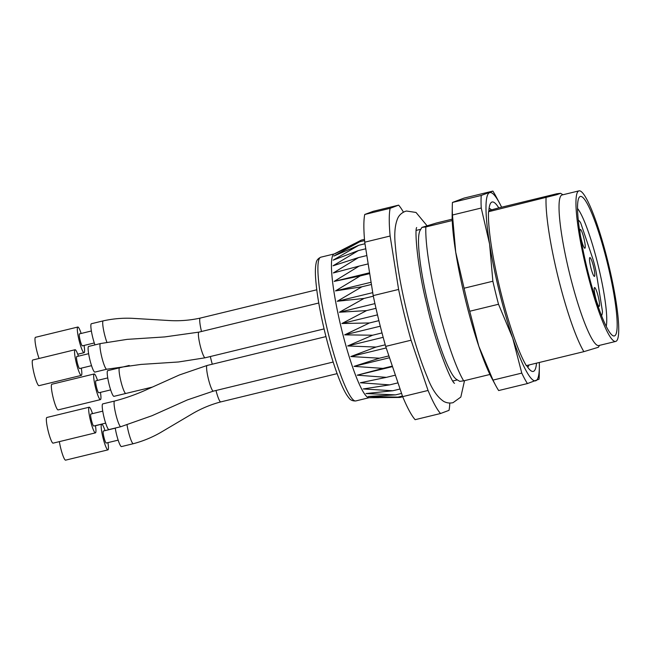 <?xml version="1.0" encoding="UTF-8"?>
<svg xmlns="http://www.w3.org/2000/svg" width="651" height="651" viewBox="0 0 651 651"><rect width="100%" height="100%" fill="white"/><g stroke="black" fill="none" stroke-linecap="round" stroke-linejoin="round"><path stroke-width="0.98" d="M601.54 315.768A49.753 7.267 -103.7 0 0 602.435 312.195A3.524 0.513 76.3 0 0 602.313 310.633L596.601 274.657A17.61 2.571 76.3 0 0 592.402 257.56L580.961 223.716A3.524 0.513 76.3 0 0 580.358 222.333A49.753 7.267 -103.7 0 0 578.308 220.136M589.847 257.576A9.684 1.416 76.3 0 0 590.799 267.398A9.684 1.416 76.3 0 0 594.444 276.39A9.684 1.416 76.3 0 0 593.533 266.65A9.684 1.416 76.3 0 0 589.871 257.568A9.684 1.416 76.3 0 0 589.847 257.576M594.558 287.555A9.684 1.416 76.3 0 0 595.51 297.377A9.684 1.416 76.3 0 0 599.156 306.369A9.684 1.416 76.3 0 0 598.245 296.628A9.684 1.416 76.3 0 0 594.583 287.547A9.684 1.416 76.3 0 0 594.558 287.555M580.277 229.412A9.684 1.416 76.3 0 0 581.237 239.234A9.684 1.416 76.3 0 0 584.875 248.226A9.684 1.416 76.3 0 0 583.963 238.486A9.684 1.416 76.3 0 0 580.301 229.404A9.684 1.416 76.3 0 0 580.277 229.412M577.575 208.523A63.399 9.26 -103.7 0 1 598.009 264.851A63.399 9.26 -103.7 0 1 606.211 326.42M489.926 374.471L463.658 380.851A88.056 12.865 -103.7 0 1 437.92 306.45A88.056 12.865 -103.7 0 1 425.86 226.947L452.25 220.534M452.201 219.167L436.439 223L421.921 227.402L425.86 226.947M488.502 211.73L488.787 211.624A87.177 12.735 -103.7 0 1 490.512 203.372A87.177 12.735 -103.7 0 1 498.796 207.889L556.646 193.803L560.576 193.298L556.963 194.649L488.502 211.73A88.056 12.865 -103.7 0 0 500.562 291.233A88.056 12.865 -103.7 0 0 526.301 365.634L583.866 351.654A88.056 12.865 -103.7 0 1 558.119 277.253A88.056 12.865 -103.7 0 1 546.067 197.749M488.86 210.582L498.796 207.889M599.522 345.364L598.391 347.26L583.866 351.654M463.658 380.851L459.736 381.356L456.359 379.264A77.493 11.319 -103.7 0 1 429.212 308.379A77.493 11.319 -103.7 0 1 420.18 230.308L421.913 227.394M587.454 269.839A71.789 10.489 -103.7 0 1 579.081 197.513A71.789 10.489 -103.7 0 1 607.529 263.671A71.789 10.489 -103.7 0 1 612.599 335.509A71.789 10.489 -103.7 0 1 587.454 269.839M615.634 341.45L598.7 345.559A77.493 11.319 -103.7 0 1 569.739 274.242A77.493 11.319 -103.7 0 1 562.122 194.958L579.056 190.849A77.493 11.319 -103.7 0 1 608.343 263.476A77.493 11.319 -103.7 0 1 615.634 341.45A77.493 11.319 -103.7 0 1 586.665 270.132A77.493 11.319 -103.7 0 1 579.056 190.849M402.66 396.63A110.068 16.08 -103.7 0 0 415.135 419.683L440.532 413.515A110.068 16.08 -103.7 0 1 428.057 390.462L402.66 396.63L385.685 346.381L411.074 340.213A110.068 16.08 -103.7 0 1 398.607 289.443L373.21 295.611L364.731 242.188L390.128 236.02A110.068 16.08 -103.7 0 1 390.128 208.312L364.739 214.48L373.226 211.306L398.624 205.138A110.068 16.08 -103.7 0 1 403.449 212.177M385.685 346.381A110.068 16.08 -103.7 0 1 373.21 295.611M364.731 242.188A110.068 16.08 -103.7 0 1 364.739 214.48M449.808 403.042A110.068 16.08 -103.7 0 1 449.019 410.342L440.532 413.515M398.607 289.443L390.128 236.02M428.057 390.462L411.074 340.213M390.128 208.312L398.624 205.138M378.605 397.655L368.938 397.696A73.97 10.807 -103.7 0 1 341.661 329.577A73.97 10.807 -103.7 0 1 334.044 254.028L354.087 243.8M364.487 239.356L361.321 240.121L335.005 253.695L359.808 241.741L333.849 256.055L358.815 245.256L333.182 260.131L358.359 250.586L333.011 265.811L358.449 257.593L333.345 272.956L359.083 266.104L334.175 281.387L360.247 275.918L335.485 290.907L361.923 286.782L337.234 301.275L364.047 298.435L339.383 312.244L366.586 310.592L341.881 323.523L369.475 322.953L344.664 334.858L372.632 335.208L347.658 345.958L375.993 347.056L350.808 356.545L379.46 358.205L354.014 366.367L382.959 368.393L357.212 375.179L386.401 377.352L360.312 382.772L389.705 384.871L363.25 388.948L392.781 390.763L365.952 393.554L395.564 394.88L368.336 396.483L397.973 397.126L370.362 397.663L399.958 397.444L402.725 396.776M359.808 241.741L364.584 240.585M397.973 397.126L402.464 396.036M395.564 394.88L401.577 393.424M392.781 390.763L400.08 388.989M389.705 384.871L398.005 382.853M386.401 377.352L395.409 375.163M392.52 366.611L357.212 375.179M382.959 368.393L392.35 366.114M389.526 357.741L354.014 366.367M379.46 358.205L388.907 355.918M386.214 347.943L350.808 356.545M375.993 347.056L385.237 344.81M383.179 337.324L347.658 345.958M372.632 335.208L382.007 332.93M380.274 326.208L344.664 334.858M369.475 322.953L378.89 320.658M377.499 314.872L341.881 323.523M366.586 310.592L375.977 308.314M374.927 303.61L339.383 312.244M364.047 298.435L373.332 296.181M372.746 292.649L337.234 301.275M361.923 286.782L371.444 284.471M371.094 282.257L335.485 290.907M360.247 275.918L369.719 273.615M369.589 272.785L334.175 281.387M359.083 266.104L368.181 263.899M358.449 257.593L366.855 255.55M358.359 250.586L365.781 248.788M358.815 245.256L364.983 243.759M114.592 401.032A13.207 1.929 -103.7 0 0 114.088 403.889A13.207 1.929 -103.7 0 0 118.091 421.954A13.207 1.929 -103.7 0 0 120.826 426.698L108.977 429.579A13.207 1.929 -103.7 0 1 106.235 424.834A13.207 1.929 -103.7 0 1 102.793 411.424A13.207 1.929 -103.7 0 1 102.744 403.905L114.592 401.032C125.733 398.127 136.58 394.27 147.134 389.444L179.391 374.968L207.099 365.471A13.207 1.929 76.3 0 0 206.603 368.328A13.207 1.929 76.3 0 0 208.401 378.988A13.207 1.929 76.3 0 0 213.333 391.137L333.166 362.037M102.744 411.155L90.855 414.044A6.16 0.903 76.3 0 0 90.627 415.379A6.16 0.903 76.3 0 0 91.946 422.133A6.16 0.903 76.3 0 0 93.768 426.023L105.657 423.134M95.428 425.624A13.207 1.929 -103.7 0 1 95.428 432.866A13.207 1.929 -103.7 0 1 92.694 428.122A13.207 1.929 -103.7 0 1 89.244 414.711A13.207 1.929 -103.7 0 1 89.195 407.2A13.207 1.929 -103.7 0 1 92.515 413.637M95.428 432.866L53.105 443.152A13.207 1.929 -103.7 0 1 50.371 438.408A13.207 1.929 -103.7 0 1 46.367 420.343A13.207 1.929 -103.7 0 1 46.872 417.478L89.195 407.2M106.715 369.231L94.859 372.112A13.207 1.929 -103.7 0 1 91.522 365.61A13.207 1.929 -103.7 0 1 88.422 352.289A13.207 1.929 -103.7 0 1 88.626 346.438L100.474 343.557A13.207 1.929 -103.7 0 0 100.27 349.408A13.207 1.929 -103.7 0 0 103.371 362.729A13.207 1.929 -103.7 0 0 106.715 369.231L140.917 364.43L178.48 361.98L205.146 357.79L324.076 328.91M88.634 353.688L76.745 356.577A6.16 0.903 76.3 0 0 77.323 362.778A6.16 0.903 76.3 0 0 79.658 368.556L91.539 365.667M81.31 368.149A13.207 1.929 -103.7 0 1 81.318 375.399A13.207 1.929 -103.7 0 1 77.974 368.897A13.207 1.929 -103.7 0 1 74.873 355.576A13.207 1.929 -103.7 0 1 75.085 349.725A13.207 1.929 -103.7 0 1 78.405 356.17M81.318 375.399L38.995 385.677A13.207 1.929 -103.7 0 1 35.65 379.175A13.207 1.929 -103.7 0 1 32.55 365.854A13.207 1.929 -103.7 0 1 32.753 360.011L75.085 349.725M215.994 390.494A13.207 1.929 76.3 0 0 216.873 393.684A13.207 1.929 76.3 0 0 220.746 401.911C210.68 404.596 201.192 408.551 192.305 413.767L160.528 432.557C152.017 437.439 142.951 441.158 133.325 443.705L121.477 446.586A13.207 1.929 -103.7 0 1 115.227 428.057M115.243 428.163L103.354 431.043A6.16 0.903 76.3 0 0 104.461 439.189A6.16 0.903 76.3 0 0 106.268 443.03L118.156 440.141M107.928 442.623A13.207 1.929 -103.7 0 1 108.367 449.027A13.207 1.929 -103.7 0 1 107.928 449.874A13.207 1.929 -103.7 0 1 102.939 437.488A13.207 1.929 -103.7 0 1 101.694 424.2A13.207 1.929 -103.7 0 1 105.014 430.645M107.928 449.874L65.605 460.151A13.207 1.929 -103.7 0 1 61.731 451.932A13.207 1.929 -103.7 0 1 59.355 441.63M491.554 209.931A81.896 11.962 76.3 0 0 489.096 208.353M452.453 202.445L464.09 198.083L492.872 191.093L481.235 195.455L452.453 202.445A105.665 15.437 76.3 0 0 452.282 206.725A105.665 15.437 76.3 0 0 452.453 215.017L481.235 208.027L489.585 244.011L492.864 281.232A105.665 15.437 76.3 0 0 498.52 304.261L512.687 338.064L521.777 373.104A105.665 15.437 76.3 0 0 527.44 383.561L539.069 379.199A105.665 15.437 76.3 0 0 539.248 374.919L539.362 367.001A96.861 14.151 76.3 0 0 539.321 362.469M481.235 195.455A105.665 15.437 76.3 0 0 481.235 208.027M492.864 281.232L464.082 288.222L455.724 252.238L452.453 215.017M464.082 288.222A105.665 15.437 76.3 0 0 469.737 311.251L498.52 304.261M521.777 373.104L493.002 380.094L478.827 346.291L469.737 311.251M493.002 380.094A105.665 15.437 76.3 0 0 495.704 385.498A105.665 15.437 76.3 0 0 498.658 390.551L527.44 383.561M501.604 207.173A96.861 14.151 76.3 0 0 499.553 203.128L495.826 196.146A105.665 15.437 76.3 0 0 492.872 191.093M527.668 367.164A81.896 11.962 76.3 0 0 529.019 364.975M452.282 206.725L452.16 214.643A96.861 14.151 76.3 0 0 455.724 252.238A96.861 14.151 76.3 0 0 478.827 346.291A96.861 14.151 76.3 0 0 491.969 378.516L495.704 385.498M499.553 203.128A96.861 14.151 76.3 0 0 489.593 192.655A96.861 14.151 76.3 0 0 489.585 244.011A96.861 14.151 76.3 0 0 512.687 338.064A96.861 14.151 76.3 0 0 535.797 380.762A96.861 14.151 76.3 0 0 539.362 367.001M536.497 363.16A87.177 12.735 -103.7 0 1 531.216 370.94A87.177 12.735 -103.7 0 1 526.659 365.634M113.982 396.337A13.207 1.929 -103.7 0 1 108.986 383.96A13.207 1.929 -103.7 0 1 107.74 370.663L119.597 367.791A13.207 1.929 -103.7 0 0 120.842 381.079A13.207 1.929 -103.7 0 0 125.83 393.456L113.982 396.337M107.749 377.914L95.86 380.802A6.16 0.903 76.3 0 0 96.446 387.003A6.16 0.903 76.3 0 0 98.773 392.781A6.16 0.903 76.3 0 0 98.789 392.773M100.433 392.374A13.207 1.929 -103.7 0 1 100.433 399.624A13.207 1.929 -103.7 0 1 95.445 387.247A13.207 1.929 -103.7 0 1 94.2 373.959A13.207 1.929 -103.7 0 1 97.52 380.396M58.142 409.894A13.207 1.929 -103.7 0 1 58.11 409.902A13.207 1.929 -103.7 0 1 53.113 397.525A13.207 1.929 -103.7 0 1 51.877 384.236L94.2 373.959M94.956 344.9A13.207 1.929 -103.7 0 1 91.449 331.4A13.207 1.929 -103.7 0 1 91.376 323.734L103.224 320.862A13.207 1.929 -103.7 0 0 103.314 328.609A13.207 1.929 -103.7 0 0 106.862 342.166M91.376 330.985L79.495 333.873A6.16 0.903 76.3 0 0 80.073 340.074A6.16 0.903 76.3 0 0 82.4 345.852L94.289 342.963M84.06 345.453A13.207 1.929 -103.7 0 1 84.06 352.696A13.207 1.929 -103.7 0 1 79.072 340.318A13.207 1.929 -103.7 0 1 77.827 327.03A13.207 1.929 -103.7 0 1 78.511 327.453A13.207 1.929 -103.7 0 1 81.147 333.467M39.084 358.473A13.207 1.929 -103.7 0 1 35.577 344.965A13.207 1.929 -103.7 0 1 35.504 337.308L77.827 327.03M328.12 332.864A73.97 10.807 -103.7 0 1 320.853 257.186C318.022 258.463 316.459 260.416 316.158 263.053C315.393 266.332 315.198 271.052 315.556 277.212C316.541 292.34 319.747 311.105 325.183 333.524C330.513 354.958 336.079 372.307 341.881 385.579C344.379 391.218 346.723 395.32 348.912 397.883C350.384 400.088 352.671 401.106 355.772 400.943A73.97 10.807 -103.7 0 1 328.12 332.864M318.762 303.008L198.913 332.124A13.207 1.929 76.3 0 0 200.207 345.64A13.207 1.929 76.3 0 0 205.146 357.79M133.325 443.705A13.207 1.929 -103.7 0 1 129.451 435.478A13.207 1.929 -103.7 0 1 127.051 425.03M210.363 356.528A13.207 1.929 76.3 0 0 212.307 364.202M316.768 289.793L200.231 318.095A13.207 1.929 76.3 0 0 201.501 331.489M562.936 194.763L560.576 193.29M420.79 229.29L416.225 230.397M457.368 379.891L452.811 380.998M334.215 253.939L320.853 257.186M369.133 397.696L355.772 400.943M207.099 365.471L325.948 336.6M120.826 426.698L152.09 415.68L187.431 399.893L213.333 391.137M198.913 332.124L164.703 336.925L127.14 339.366L100.474 343.557M220.746 401.911L337.112 373.641M95.445 425.721L101.694 424.2M129.215 365.463L119.597 367.791M152.472 387.068L125.83 393.456M110.662 389.892L98.773 392.781M58.11 409.902L100.433 399.624M200.231 318.095C190.051 320.325 179.806 321.138 169.488 320.552L132.47 318.331C122.673 317.875 112.924 318.713 103.224 320.862M77.729 354.234L84.06 352.696M464.529 380.64L460.818 397.077L453.015 402.692C449.654 403.4 446.553 402.969 443.713 401.398C437.236 397.077 431.768 388.972 427.292 377.084C420.074 359.808 413.279 338.17 406.924 312.195C400.747 286.489 396.89 264.371 395.369 245.858C394.075 233.774 394.937 224.424 397.956 217.8C399.437 214.928 401.797 212.82 405.028 211.461L406.46 211.022L416.022 212.462L426.991 225.669M454.52 383.325C451.11 382.064 435.014 342.149 426.91 304.92C417.511 268.367 414.467 229.551 416.681 227.541"/></g></svg>
